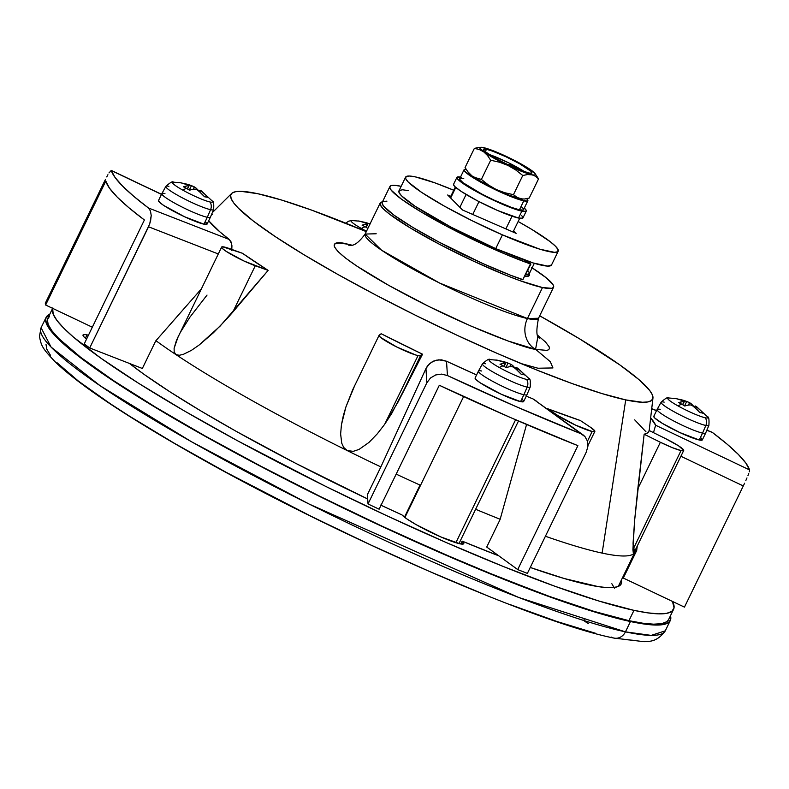 <?xml version="1.0" encoding="UTF-8"?>
<svg xmlns="http://www.w3.org/2000/svg" width="789" height="789" viewBox="0 0 789 789"><rect width="100%" height="100%" fill="white"/><g stroke="black" fill="none" stroke-linecap="round" stroke-linejoin="round"><path stroke-width="1.18" d="M343.688 447.432L347.209 450.578L353.255 451.347L359.054 449.414L368.956 442.442L377.339 433.772L384.647 424.344L418.022 355.602A23.128 2.781 -154.1 0 1 393.997 345.592A23.128 2.781 -154.1 0 1 379.065 335.335A23.128 2.781 -154.1 0 1 379.184 335.197L381.156 333.737A245.103 29.449 25.9 0 0 422.539 354.212L391.709 413.485L384.647 424.344L377.339 433.772L368.956 442.442L359.054 449.414L353.255 451.347L347.209 450.578L343.688 447.432L341.736 443.191L343.688 447.432M340.631 434.009L341.736 443.191L340.631 434.009L341.42 424.886L340.631 434.009M343.274 415.902L341.42 424.886L345.868 407.065L343.274 415.902M379.065 335.335L352.614 389.944L345.868 407.065L354.902 385.091M634.721 548.996L633.429 553.927L632.916 549.686L681.045 450.578L683.728 450.42L678.658 445.903L665.413 438.546A23.128 2.781 -154.1 0 1 683.698 450.509A23.128 2.781 -154.1 0 1 681.045 450.578L672.297 447.639L660.373 442.264L637.828 488.707L634.593 520.641L632.916 549.686L681.045 450.578A23.128 2.781 -154.1 0 1 660.373 442.264L637.828 488.707L644.149 434.236A245.103 29.449 25.9 0 0 649.189 430.518L665.413 438.546L649.189 430.518L652.957 398.041A234.382 28.157 -154.1 0 1 625.716 399.895L602.125 553.099A285.273 34.272 25.9 0 0 633.429 553.927L633.074 543.187L634.593 520.641L644.149 434.236L660.373 442.264L644.149 434.236L647.651 432.865L649.189 430.518M557.626 415.399L557.281 416.119L557.626 415.399L547.556 408.692A245.103 29.449 25.9 0 0 580.369 420.537L590.448 427.253L580.369 420.537L547.556 408.692L557.626 415.399A23.128 2.781 -154.1 0 0 592.184 431.494L587.47 441.209L592.184 431.494L575.605 425.143L557.626 415.399M463.626 396.571L404.905 517.505L463.626 396.571M455.884 542.733L515.592 419.758L455.884 542.733M347.998 244.245A23.128 20.622 -77.9 0 0 350.415 245.379A23.128 20.622 102.1 0 1 347.998 244.245L339.477 243.042L334.891 243.9L334.132 245.093L334.408 246.789L338.047 251.602L345.671 258.161L357.003 266.189L388.859 285.44L428.772 306.418L470.678 325.936L508.175 341.016L535.563 349.369C523.857 348.156 458.991 324.496 388.859 285.44C320.166 246.691 328.757 238.811 347.998 244.245L351.746 245.123M376.185 233.761L365.12 234.057L381.551 250.192L439.542 283.014L527.446 318.539A23.128 20.622 -77.9 0 0 535.563 349.369A23.128 20.622 102.1 0 1 527.446 318.539A96.376 11.579 25.9 0 0 538.512 318.253L553.553 287.265A96.376 11.579 -154.1 0 1 542.487 287.551L527.446 318.539L542.487 287.551L520.395 280.815L506.035 275.322L473.39 261.09L439.749 244.442L410.241 227.913L389.352 213.997L383.198 208.71L380.259 204.834L380.653 202.497L382.448 201.885A96.376 11.579 -154.1 0 0 380.16 203.069A96.376 11.579 -154.1 0 0 442.353 245.813A96.376 11.579 -154.1 0 0 542.487 287.551L551.925 288.32L553.612 287.147L553.188 284.947L546.156 277.748L531.5 267.412M532.141 267.826A96.376 11.579 -154.1 0 1 553.553 287.265M520.839 363.492L537.95 368.226L552.951 367.94L550.308 361.678L535.682 349.389M614.108 638.114A11.569 10.306 -77.9 0 0 625.45 631.861L518.807 597.5L309.002 503.993L191.549 441.771L100.233 385.811L51.098 347.111L41.077 327.721A346.953 41.679 25.9 0 0 264.976 481.576A346.953 41.679 25.9 0 0 625.45 631.861L630.47 621.535L644.219 624.03L655.215 625.046L663.352 624.543L668.549 622.551L670.749 619.069L670.482 615.706A346.953 41.679 -154.1 0 1 670.305 620.489A346.953 41.679 -154.1 0 1 630.47 621.535L625.45 631.861A346.953 41.679 25.9 0 0 665.285 630.825L651.221 635.392L625.45 631.861A11.569 10.306 102.1 0 1 614.108 638.114A11.569 10.306 102.1 0 1 611.367 637.108M618.28 586.434L634.879 552.241A285.273 34.272 -154.1 0 1 633.429 553.927A285.273 34.272 25.9 0 0 635.283 550.83L635.372 550.032M257.855 193.729A234.382 28.157 -154.1 0 1 366.303 231.621L311.576 210.101L281.634 200.051L257.855 193.729A234.382 28.157 -154.1 0 0 231.641 193.453A234.382 28.157 -154.1 0 0 377.951 296.151A234.382 28.157 -154.1 0 0 625.716 399.895L601.928 393.563L571.995 383.513L537.053 370.13L498.441 353.936L457.659 335.542L416.267 315.659L375.86 295.056L337.978 274.513L304.09 254.827L275.499 236.759L253.289 220.999L238.327 208.148L233.751 202.98L231.177 198.71L230.635 195.386L232.134 193.039L235.635 191.688L241.138 191.352L257.855 193.729M683.698 450.509L633.429 553.927A285.273 34.272 -154.1 0 1 602.125 553.099A285.273 34.272 -154.1 0 1 545.416 536.254A285.273 34.272 25.9 0 0 602.125 553.099L625.716 399.895L642.433 402.262L647.927 401.926L651.438 400.575L652.927 398.228L652.385 394.904L649.82 390.634L638.715 379.44L620.036 365.06L579.481 338.787L539.696 315.817A234.382 28.157 -154.1 0 1 652.957 398.031M46.038 344.477L46.807 349.231L50.486 355.336M57.035 362.743L78.446 381.126L110.223 403.682L129.633 416.257L174.556 443.398L226.147 472.315L311.665 516.578L370.889 545.021L429.246 571.344L484.485 594.521M510.266 604.65L556.916 621.495L595.537 633.271M624.651 639.524L635.283 640.49M524.961 276.298L529.094 275.746L529.133 274.03A69.393 8.334 -154.1 0 1 529.281 275.479A69.393 8.334 -154.1 0 1 524.961 276.298M221.62 247.095L176.44 340.424L174.113 348.284L174.182 351.904L175.868 354.547A285.273 34.272 25.9 0 0 347.209 450.578A285.273 34.272 -154.1 0 1 175.868 354.547A285.273 34.272 -154.1 0 1 155.936 340.69A285.273 34.272 25.9 0 0 175.868 354.547L179.251 355.277L183.295 354.379L191.382 350.375L199.075 345.069L213.415 332.751L226.532 319.259L232.735 312.188L255.281 265.755L268.142 270.4L232.735 312.188L255.281 265.755A23.128 2.781 -154.1 0 1 232.765 255.311A23.128 2.781 -154.1 0 1 221.62 247.095A23.128 2.781 -154.1 0 1 229.579 248.634L242.45 253.279A245.103 29.449 25.9 0 0 268.142 270.4L220.101 326.123L199.075 345.069L191.382 350.375L183.295 354.379L179.251 355.277L175.868 354.547L174.182 351.904L174.113 348.284L178.255 336.4M180.277 332.504L189.902 317.178L207.034 295.076M475.629 509.27A285.273 34.272 25.9 0 0 500.167 519.261A285.273 34.272 -154.1 0 1 475.629 509.27M347.209 450.578A285.273 34.272 25.9 0 0 380.87 466.91A285.273 34.272 -154.1 0 1 347.209 450.578M396.167 474.11A285.273 34.272 25.9 0 0 420.044 485.087A285.273 34.272 -154.1 0 1 396.167 474.11M630.47 621.535L595.261 612.165L550.939 597.293L471.191 565.96L381.698 526.283L320.433 496.853L260.617 466.348L204.538 435.942L154.378 406.808L112.048 380.061L94.345 367.911L66.7 346.627L57.025 337.712L50.259 330.049L46.452 323.737L45.644 318.815L47.853 315.344L49.746 314.288A346.953 41.679 -154.1 0 0 46.097 317.395A346.953 41.679 -154.1 0 0 269.986 471.25A346.953 41.679 -154.1 0 0 630.47 621.535M614.463 588.18L611.84 583.732M404.471 517.16L420.044 485.087L404.471 517.16M348.896 245.507C349.547 243.939 353.541 249.807 365.12 234.057A96.376 11.579 25.9 0 0 427.313 276.791A96.376 11.579 25.9 0 0 527.446 318.539L538.512 318.253C536.037 330.798 536.382 337.406 539.548 338.087L539.538 338.077M538.078 335.601L535.563 349.369L546.895 350.405L548.68 349.714L549.44 348.521L549.164 346.825L545.524 342.012L537.891 335.463M645.935 431.741L634.691 419.847M590.448 427.253A23.128 2.781 -154.1 0 1 594.847 431.425A23.128 2.781 -154.1 0 1 592.184 431.494L594.383 431.701L594.817 431.001L590.448 427.253M212.665 214.46L211.442 214.766M242.45 253.279L222.626 246.789L221.739 246.957L222.35 248.446L226.019 251.267L243.998 261.021L268.142 270.4L242.45 253.279M398.021 402.104L420.567 355.671L422.539 354.212L398.021 402.104L420.567 355.671A23.128 2.781 -154.1 0 1 418.022 355.602L384.647 424.344L398.021 402.104M381.156 333.737L379.055 335.66L380.633 337.445L396.847 347.042L416.01 355.08L419.679 355.839L422.539 354.212L381.156 333.737M588.308 623.497C583.87 620.923 582.637 619.74 584.619 619.947M450.657 198L455.786 187.437L450.657 198M529.251 273.763A68.623 8.245 -154.1 0 1 525.77 274.641A68.623 8.245 25.9 0 0 529.251 273.763L534.331 263.309M527.792 270.479L529.182 272.511M529.271 273.734L525.77 274.641M512.031 216.186L505.867 228.889L512.031 216.186M518.6 218.08A11.569 1.391 -154.1 0 1 518.412 218.03L519.34 218.168M466.102 194.498L459.879 207.31L466.102 194.498M472.739 214.46L478.972 201.619L472.739 214.46M87.017 334.871A34.696 4.172 -154.1 0 1 88.447 335.207L85.015 334.546L83.042 334.97L83.89 336.755L86.563 339.083A34.696 4.172 -154.1 0 1 83.032 334.97A34.696 4.172 -154.1 0 1 87.017 334.871L85.419 338.165L87.017 334.871M52.843 307.907L47.833 318.233A345.03 41.452 25.9 0 0 270.479 471.24A345.03 41.452 25.9 0 0 628.951 620.687A345.03 41.452 25.9 0 0 668.569 619.651L673.589 609.325A345.03 41.452 -154.1 0 1 633.971 610.361L628.951 620.687L633.971 610.361A345.03 41.452 -154.1 0 1 277.235 461.812A345.03 41.452 -154.1 0 1 52.656 308.351L53.198 314.209L56.986 320.502L63.712 328.116L73.328 336.982L100.824 358.137L138.391 383.158L184.606 411.079L237.686 440.834L325.66 486.369L386.59 515.631L446.623 542.714L503.451 566.551L554.884 586.247L598.959 601.04L633.971 610.361L647.641 612.846L658.578 613.842L666.666 613.349L671.834 611.367L674.033 607.915L672.494 601.435A345.03 41.452 -154.1 0 1 673.589 609.325M129.504 363.473L144.071 374.371L169.734 391.689L200.731 410.852L236.187 431.336L295.609 463.281L367.704 498.983A286.811 34.46 -154.1 0 1 129.504 363.473M380.653 505.078L401.976 514.911L407.085 519.063L416.365 524.764L440.933 536.974L460.224 543.877L463.725 543.739L462.107 541.106L498.816 555.841A286.811 34.46 -154.1 0 1 462.107 541.106A34.696 4.172 -154.1 0 1 463.754 543.68A34.696 4.172 -154.1 0 1 434.936 534.271A34.696 4.172 -154.1 0 1 401.976 514.911A286.811 34.46 -154.1 0 1 381.048 505.266M530.257 567.469L564.194 578.515L598.052 586.582L606.189 587.529L612.659 587.588L617.412 586.76L620.401 585.043L621.624 582.46L621.397 580.014A286.811 34.46 -154.1 0 1 621.219 583.899A286.811 34.46 -154.1 0 1 530.257 567.469M668.589 619.612L666.823 621.693L661.655 623.675L653.568 624.178L642.631 623.172L628.951 620.687L593.939 611.367L549.874 596.573L498.431 576.877L441.603 553.04L381.57 525.957L320.64 496.695L261.159 466.358L205.396 436.13L155.512 407.154L113.419 380.554L80.725 357.348L58.702 338.442L51.966 330.828L48.178 324.545L47.379 319.644L49.579 316.192M460.717 543.966L462.107 541.106L460.717 543.966M389.914 186.529L382.221 202.369A94.838 11.391 25.9 0 0 429.344 236.887A94.838 11.391 25.9 0 0 522.742 279.779L530.435 263.94A94.838 11.391 -154.1 0 1 437.027 221.048A94.838 11.391 -154.1 0 1 389.914 186.529A94.838 11.391 -154.1 0 1 400.802 186.243A94.838 11.391 -154.1 0 1 401.157 186.322L394.648 185.316L390.93 185.671L389.766 187.309L391.196 190.179L401.552 199.222L420.754 211.718L446.505 226.167L475.708 240.832L504.852 253.95L530.435 263.94L522.742 279.779L530.918 264.029L530.218 263.496L530.918 264.029M523.561 259.768L530.218 263.496L523.561 259.768M528.955 272.037L529.311 273.635L528.157 274.503L525.523 274.621M523.008 279.631L510.601 275.253L482.819 263.526L438.812 242.006L413.061 227.557L393.859 215.062L383.503 206.018L382.073 203.148M383.237 201.511L386.955 201.146M650.659 417.904A250.577 30.1 -154.1 0 1 655.629 425.251L653.479 432.638L655.629 425.251L650.659 417.904M684.457 607.126L743.297 485.945L680.907 456.269L743.297 485.945L684.457 607.126L623.32 578.051L684.457 607.126M637.236 546.195L636.693 550.515L623.32 578.051L623.211 576.355L636.585 548.819L636.802 547.093L636.693 550.515L636.585 548.819L623.211 576.355L623.32 578.051L636.693 550.515L637.236 546.195M744.609 483.203L743.297 485.945L744.609 483.203M746.986 477.917L745.852 480.491L746.986 477.917M748.741 473.508L747.962 475.56L748.741 473.508M749.55 470.629L749.274 471.852L749.55 470.629M710.85 431.721L712.408 432.461A354.665 42.606 -154.1 0 1 749.55 469.909L655.629 425.251L749.55 469.909L745.792 462.985L738.287 454.365L727.113 444.158L712.408 432.461L706.885 430.133M651.714 408.82L656.517 410.684L651.714 408.82M706.826 430.291L712.408 432.461L706.826 430.291M536.786 401.374L533.039 398.918A250.577 30.1 -154.1 0 1 526.253 396.177L533.039 398.918L580.793 433.664A354.665 42.606 -154.1 0 1 447.442 375.554L441.613 374.104L435.666 374.953L430.488 377.99L426.859 382.764L425.952 368.591L380.791 467.078L367.418 494.614L368.019 503.954L426.859 382.764L368.019 503.954A354.665 42.606 25.9 0 0 379.134 509.201L439.315 385.269A354.665 42.606 25.9 0 0 577.893 445.657L517.712 569.589A354.665 42.606 25.9 0 0 527.377 573.386L586.227 452.205L587.874 446.584L587.44 441.1L584.965 436.573L580.793 433.664L516.154 406.66L447.442 375.554L446.515 361.224L438.842 359.804L433.733 361.037L429.334 363.887L425.952 368.591L380.791 467.078L367.418 494.614L368.019 503.954A354.665 42.606 25.9 0 0 379.134 509.201L439.315 385.269L510.799 417.677L577.893 445.657L517.712 569.589A354.665 42.606 25.9 0 0 527.377 573.386L586.227 452.205L587.874 446.584L587.44 441.1L584.965 436.573L583.239 435.005L533.039 398.918L583.239 435.005M476.576 374.933A250.577 30.1 -154.1 0 1 446.515 361.224L476.576 374.933M500.098 519.507L486.724 547.043L517.712 569.589L486.724 547.043L500.098 519.507L526.559 424.482L500.098 519.507M425.952 368.591L426.859 382.764L430.488 377.99L435.666 374.953L441.613 374.104L447.442 375.554L446.515 361.224L441.485 359.843L436.238 360.198L431.405 362.279L427.559 365.83L425.952 368.591M111.288 170.532L161.489 194.4L111.288 170.532L108.961 172.929L111.288 170.532L115.046 177.446L122.551 186.066L133.726 196.283L148.421 207.971L150.462 210.929L151.222 215.555L150.561 221.117L148.539 226.788L218.287 253.959L148.539 226.788L89.699 347.969A354.665 42.606 25.9 0 1 84.216 343.915L144.397 219.983L128.893 207.744L117.196 197.082L109.474 188.157L105.805 181.075L45.624 305.008A354.665 42.606 25.9 0 1 45.318 303.223L104.168 182.042L45.318 303.223A354.665 42.606 25.9 0 0 45.624 305.008L105.805 181.075A354.665 42.606 25.9 0 0 144.397 219.983L84.216 343.915A354.665 42.606 25.9 0 0 89.699 347.969L149.713 223.997L151.222 215.555L150.462 210.929L148.421 207.971L229.293 239.481L231.069 241.927L231.936 245.714L231.749 250.389L231.631 243.673L229.293 239.481A250.577 30.1 -154.1 0 1 208.681 220.762L220.042 232.015L229.293 239.481L148.421 207.971A354.665 42.606 -154.1 0 1 111.288 170.532L111.032 170.335M105.479 179.379L104.168 182.042L105.479 179.379M107.915 174.734L106.742 176.923L107.915 174.734M155.719 340.937L201.284 288.971L155.719 340.937L142.345 368.473L155.719 340.937M89.699 347.969L142.345 368.473L89.699 347.969M45.624 305.008L92.323 327.218L45.624 305.008M683.964 401.019L676.212 398.613L668.668 397.972A22.279 2.673 25.9 0 0 677.958 405.881A22.279 2.673 25.9 0 0 705.307 417.795A7.712 6.874 102.1 0 1 705.839 425.478L702.565 433.102A26.984 3.245 25.9 0 1 674.457 421.375A26.984 3.245 25.9 0 1 657.129 409.432L653.775 416.336A26.984 3.245 25.9 0 0 671.192 428.299A26.984 3.245 25.9 0 0 699.222 439.986A26.984 3.245 25.9 0 0 702.328 439.907L705.672 433.023A26.984 3.245 -154.1 0 1 702.565 433.102L699.222 439.986L702.565 433.102A26.984 3.245 -154.1 0 1 674.536 421.415A26.984 3.245 -154.1 0 1 657.119 409.452A26.984 3.245 -154.1 0 1 660.215 409.373M692.979 405.694L692.979 405.694A49.668 42.29 157.2 0 1 695.05 406.71A49.668 42.29 157.2 0 0 692.979 405.694A49.963 21.826 119.3 0 0 689.566 402.696L691.411 403.978M689.073 402.459L689.566 402.696L688.402 405.082L689.566 402.696L688.353 402.143L689.073 402.459M682.386 400.043L688.353 402.143M676.212 398.613L677.919 399.126M684.388 401.453L682.781 404.787M682.81 401.621L684.102 401.522L682.574 404.668L684.102 401.522A49.963 21.826 -60.7 0 0 678.698 402.627L682.81 401.621M681.745 404.195A49.668 36.965 -118 0 0 678.698 402.627A49.668 36.965 -118 0 1 681.745 404.195A50.111 21.885 119.3 0 0 677.958 405.881A50.111 21.885 -60.7 0 1 681.745 404.195A49.668 36.965 -118 0 1 684.744 406.019A49.668 36.965 -118 0 0 681.745 404.195M661.133 402.676A26.55 3.186 25.9 0 0 679.743 414.748A26.55 3.186 25.9 0 0 705.839 425.478L702.565 433.102A26.984 3.245 25.9 0 0 705.672 433.003L708.887 425.389A26.55 3.186 -154.1 0 1 705.839 425.478A26.55 3.186 -154.1 0 1 678.175 413.949A26.55 3.186 -154.1 0 1 661.123 402.193A26.55 3.186 -154.1 0 1 664.17 402.134M687.535 405.23L684.744 406.019A49.963 21.826 -60.7 0 1 690.148 404.915L687.535 405.23M690.72 405.004L691.46 405.26L690.72 405.004M692.259 405.674L691.46 405.26L692.259 405.674M694.813 407.607L692.989 406.157A49.963 44.549 -77.9 0 1 699.804 412.578L694.813 407.607M701.628 412.854L699.804 412.578A49.668 16.756 147.3 0 1 703.226 413.308L701.628 412.854M694.665 407.489L695.385 406.01L699.971 409.895M703.226 413.308A49.963 44.549 102.1 0 0 696.401 406.887L695.681 408.367L696.401 406.887L695.474 406.128L696.569 406.67L707.536 416.848C708.818 416.582 709.272 419.432 708.887 425.389M705.839 425.478A7.712 6.874 -77.9 0 0 705.307 417.795A22.279 2.673 25.9 0 0 707.536 416.848M705.307 417.795A22.279 2.673 -154.1 0 1 677.958 405.881A22.279 2.673 -154.1 0 1 668.214 398.011M684.102 401.522L683.304 400.733A49.963 44.549 102.1 0 0 674.496 398.396A49.668 22.072 -90.3 0 1 677.278 398.899M678.836 399.273A49.963 44.549 102.1 0 1 686.726 401.463L684.566 405.901L686.726 401.463M653.913 416.178L654.623 417.914L662.198 423.289L679.881 432.579L699.222 439.986L702.368 439.68L700.819 437.717M365.79 222.606L370.13 224.027M367.368 223.593L361.323 221.699M366.5 231.197A22.279 2.673 25.9 0 1 361.362 228.445A50.111 21.885 -60.7 0 1 365.159 226.759A50.111 21.885 119.3 0 0 361.362 228.445A22.279 2.673 25.9 0 1 352.081 220.545L359.616 221.176M367.802 224.017L366.185 227.35M366.224 224.194L367.506 224.096L365.978 227.232L367.506 224.096A49.963 21.826 -60.7 0 0 362.102 225.19L366.224 224.194M365.159 226.759A49.668 36.965 -118 0 0 362.102 225.19A49.668 36.965 -118 0 1 365.159 226.759A49.668 36.965 -118 0 1 367.871 228.396A49.668 36.965 -118 0 0 365.159 226.759M361.362 228.445A22.279 2.673 -154.1 0 1 351.618 220.575M367.506 224.096L366.717 223.297A49.963 44.549 102.1 0 0 357.91 220.959A49.668 22.072 -90.3 0 1 360.681 221.462M362.24 221.837A49.963 44.549 102.1 0 1 370.011 223.987M478.45 371.077L475.106 377.961A26.984 3.245 25.9 0 0 492.514 389.924A26.984 3.245 25.9 0 0 520.553 401.621A26.984 3.245 25.9 0 0 523.649 401.532L526.993 394.648A26.984 3.245 -154.1 0 1 523.896 394.727L520.553 401.621L523.896 394.727A26.984 3.245 -154.1 0 1 495.857 383.04A26.984 3.245 -154.1 0 1 478.45 371.077A26.984 3.245 -154.1 0 1 481.546 370.998M505.295 362.654L497.543 360.238L489.999 359.606A22.279 2.673 25.9 0 0 499.279 367.506A22.279 2.673 25.9 0 0 526.628 379.42A7.712 6.874 102.1 0 1 527.16 387.113L523.896 394.727A26.984 3.245 25.9 0 0 527.003 394.628L530.218 387.014A26.55 3.186 -154.1 0 1 527.16 387.113A26.55 3.186 -154.1 0 1 499.506 375.574A26.55 3.186 -154.1 0 1 482.454 363.818A26.55 3.186 -154.1 0 1 485.491 363.759M514.31 367.319L514.31 367.319A49.668 42.29 157.2 0 1 516.381 368.335A49.668 42.29 157.2 0 0 514.31 367.319A49.963 21.826 119.3 0 0 510.887 364.331L512.732 365.603M510.394 364.084L510.887 364.331L509.733 366.707L510.887 364.331L509.684 363.768L510.394 364.084M503.707 361.668L509.684 363.768M497.543 360.238L499.24 360.76M504.141 363.256L505.424 363.157L503.905 366.293L505.424 363.157A49.963 21.826 -60.7 0 0 500.019 364.252L504.141 363.256M503.076 365.82A49.668 36.965 -118 0 0 500.019 364.252A49.668 36.965 -118 0 1 503.076 365.82A50.111 21.885 119.3 0 0 499.279 367.506A50.111 21.885 -60.7 0 1 503.076 365.82A49.668 36.965 -118 0 1 506.074 367.644A49.668 36.965 -118 0 0 503.076 365.82M489.999 359.606C489.417 358.433 486.902 359.833 482.454 363.818L478.459 371.057A26.984 3.245 25.9 0 0 495.788 383A26.984 3.245 25.9 0 0 523.896 394.727L527.16 387.113A7.712 6.874 -77.9 0 0 526.628 379.42A22.279 2.673 25.9 0 0 528.867 378.473C530.149 378.207 530.602 381.057 530.218 387.014M508.856 366.855L506.074 367.644A49.963 21.826 -60.7 0 1 511.479 366.54L508.856 366.855M512.041 366.629L512.781 366.895L512.041 366.629M513.58 367.299L512.781 366.895L513.58 367.299M516.134 369.232L514.32 367.782A49.963 44.549 -77.9 0 1 521.135 374.203L516.134 369.232M522.949 374.479L521.135 374.203A49.668 16.756 147.3 0 1 524.547 374.943L522.949 374.479M516.726 367.635L521.302 371.52M524.547 374.943A49.963 44.549 102.1 0 0 517.732 368.512L517.012 369.992L517.732 368.512L516.795 367.753L517.9 368.295L528.867 378.473M526.628 379.42A22.279 2.673 -154.1 0 1 499.279 367.506A22.279 2.673 -154.1 0 1 489.535 359.636M482.464 364.301A26.55 3.186 25.9 0 0 501.064 376.373A26.55 3.186 25.9 0 0 527.16 387.113M505.424 363.157L504.635 362.358A49.963 44.549 102.1 0 0 495.827 360.021A49.668 22.072 -90.3 0 1 498.599 360.524M500.167 360.898A49.963 44.549 102.1 0 1 508.047 363.088L505.897 367.526L508.047 363.088M475.244 377.803L475.954 379.539L480.235 382.833L501.202 394.204L520.553 401.621L523.363 401.779L523.285 400.487L522.14 399.342M161.853 193.64L158.51 200.524A26.984 3.245 25.9 0 0 175.927 212.497A26.984 3.245 25.9 0 0 203.957 224.184A26.984 3.245 25.9 0 0 207.063 224.106L210.407 217.222A26.984 3.245 -154.1 0 1 207.3 217.3L203.957 224.184L207.3 217.3A26.984 3.245 -154.1 0 1 179.271 205.613A26.984 3.245 -154.1 0 1 161.853 193.64A26.984 3.245 -154.1 0 1 164.95 193.561M188.699 185.218L180.947 182.811L173.402 182.17A22.279 2.673 25.9 0 0 182.693 190.07A22.279 2.673 25.9 0 0 210.042 201.994A7.712 6.874 102.1 0 1 210.574 209.677L207.3 217.3A26.984 3.245 25.9 0 0 210.407 217.202L213.622 209.578A26.55 3.186 -154.1 0 1 210.574 209.677A26.55 3.186 -154.1 0 1 182.91 198.138A26.55 3.186 -154.1 0 1 165.858 186.382A26.55 3.186 -154.1 0 1 168.905 186.322M197.714 189.883L197.714 189.883A49.668 42.29 157.2 0 1 199.785 190.899A49.668 42.29 157.2 0 0 197.714 189.883A49.963 21.826 119.3 0 0 194.301 186.894L196.145 188.167M193.808 186.658L194.301 186.894L193.137 189.271L194.301 186.894L193.088 186.332L193.808 186.658M187.121 184.232L193.088 186.332M180.947 182.811L182.653 183.324M187.545 185.819L188.837 185.721L187.309 188.857L188.837 185.721A49.963 21.826 -60.7 0 0 183.433 186.815L187.545 185.819M186.48 188.384A49.668 36.965 -118 0 0 183.433 186.815A49.668 36.965 -118 0 1 186.48 188.384A50.111 21.885 119.3 0 0 182.693 190.07A50.111 21.885 -60.7 0 1 186.48 188.384A49.668 36.965 -118 0 1 189.478 190.208A49.668 36.965 -118 0 0 186.48 188.384M173.402 182.17C172.821 180.997 170.306 182.407 165.858 186.382L161.863 193.621A26.984 3.245 25.9 0 0 179.192 205.574A26.984 3.245 25.9 0 0 207.3 217.3L210.574 209.677A7.712 6.874 -77.9 0 0 210.042 201.994A22.279 2.673 25.9 0 0 212.271 201.047C213.553 200.781 214.006 203.621 213.622 209.578M192.269 189.429L189.478 190.208A49.963 21.826 -60.7 0 1 194.883 189.113L192.269 189.429M195.455 189.192L196.195 189.459L195.455 189.192M196.994 189.863L196.195 189.459L196.994 189.863M199.548 191.796L197.723 190.346A49.963 44.549 -77.9 0 1 204.538 196.777L199.548 191.796M206.363 197.053L204.538 196.777A49.668 16.756 147.3 0 1 207.961 197.506L206.363 197.053M199.41 191.688L200.12 190.208L204.706 194.094M207.961 197.506A49.963 44.549 102.1 0 0 201.136 191.086L200.416 192.565L201.136 191.086L200.209 190.317L201.303 190.869L212.271 201.047M210.042 201.994A22.279 2.673 -154.1 0 1 182.693 190.07A22.279 2.673 -154.1 0 1 172.949 182.21M165.868 186.865A26.55 3.186 25.9 0 0 184.478 198.946A26.55 3.186 25.9 0 0 210.574 209.677M188.837 185.721L188.038 184.922A49.963 44.549 102.1 0 0 179.241 182.594A49.668 22.072 -90.3 0 1 182.012 183.097M183.571 183.472A49.963 44.549 102.1 0 1 191.461 185.652L189.301 190.09L191.461 185.652M158.648 200.367L159.358 202.112L163.639 205.406L184.616 216.778L203.957 224.184L207.103 223.879L205.554 221.906M486.468 149.299L485.225 151.863L486.468 149.299L492.661 151.182L505.818 156.705L519.596 163.737L531.076 171.371L531.786 173.116L528.827 173.038A26.984 3.245 -154.1 0 1 500.788 161.341A26.984 3.245 -154.1 0 1 483.371 149.377A26.984 3.245 -154.1 0 1 486.468 149.299A26.984 3.245 -154.1 0 1 514.507 160.986A26.984 3.245 -154.1 0 1 531.924 172.949A26.984 3.245 -154.1 0 1 528.827 173.038L514.172 167.741L495.699 158.599L484.229 150.955L483.509 149.22L486.468 149.299M453.774 184.034L453.616 184.971L454.789 186.52L460.904 191.224L477.414 200.81L497.573 210.495L518.511 218.06A38.553 4.635 25.9 0 0 522.939 217.942L526.283 211.058A38.553 4.635 -154.1 0 1 521.854 211.166L518.511 218.06L522.742 218.168L522.9 217.231L521.716 215.683M461.348 177.259L457.117 177.15L456.959 178.077L458.133 179.636L464.248 184.34L474.524 190.553L500.916 203.611L521.854 211.166A38.553 4.635 -154.1 0 1 481.803 194.469A38.553 4.635 -154.1 0 1 456.92 177.377L453.576 184.261A38.553 4.635 25.9 0 0 478.459 201.353A38.553 4.635 25.9 0 0 518.511 218.06L521.854 211.166L526.085 211.284L526.243 210.347L524.3 208.079A38.553 4.635 -154.1 0 1 526.283 211.058M464.04 169.773L459.701 178.728A35.466 4.261 25.9 0 0 482.582 194.449A35.466 4.261 25.9 0 0 519.428 209.815A35.466 4.261 25.9 0 0 523.501 209.706L527.851 200.761A35.466 4.261 -154.1 0 1 523.778 200.86L519.428 209.815L523.778 200.86A35.466 4.261 -154.1 0 1 486.931 185.504A35.466 4.261 -154.1 0 1 464.04 169.773A35.466 4.261 -154.1 0 1 466.121 169.339L464.218 169.566L464.08 170.424L467.423 173.797L480.245 181.894L492.089 188.117L510.365 196.362L520.178 199.903L527.476 201.077L527.9 200.455L526.727 198.68A35.466 4.261 -154.1 0 1 527.851 200.761M524.922 171.933L508.718 162.85L488.499 154.25A26.984 3.245 25.9 0 1 524.922 171.933M506.203 164.063L510.947 165.088L516.992 168.481L514.753 167.998L516.992 168.481L510.947 165.088L510.256 165.986L510.947 165.088L506.203 164.063M522.86 199.124L510.079 195.544L496.222 189.508L476.487 178.925L472.019 175.947L468.163 172.051M480.866 147.296L474.367 148.371L479.268 149.506L483.716 151.843L487.523 155.502L490.679 160.236L499.486 162.209L507.919 165.404L515.7 169.921L522.772 175.493L527.555 174.537L531.855 174.734L535.534 176.263L538.542 178.886L529.232 198.059L524.478 199.015L520.148 198.828A30.84 3.708 25.9 0 0 522.732 199.134L518.235 198.236L513.461 194.676L504.654 192.703L496.222 189.508A30.84 3.708 25.9 0 0 520.148 198.828L516.499 197.319L513.461 194.676L522.772 175.493L527.555 174.537L534.557 175.03L535.435 174.379L534.419 172.83L521.312 164.102L500.196 153.648L483.45 147.602L480.738 147.306L479.86 147.957L483.716 151.843L500.719 161.844L521.776 171.45L531.855 174.734A30.84 3.708 -154.1 0 1 507.919 165.404A30.84 3.708 -154.1 0 1 483.716 151.843A30.84 3.708 -154.1 0 1 480.866 147.296A30.84 3.708 -154.1 0 1 483.45 147.602A30.84 3.708 -154.1 0 1 507.376 156.922L507.376 156.922A30.84 3.708 -154.1 0 1 531.579 170.483L531.579 170.483A30.84 3.708 -154.1 0 1 535.11 173.639A30.84 3.708 -154.1 0 1 531.855 174.734L535.534 176.263L538.542 178.886L535.11 173.639M474.179 177.278L472.019 175.947A30.84 3.708 25.9 0 0 496.222 189.508L488.44 184.991L481.369 179.419L474.179 177.278M466.96 170.602L468.479 172.791A30.84 3.708 25.9 0 0 472.019 175.947L468.222 172.278L465.056 167.544L474.367 148.371L479.268 149.506L483.716 151.843L487.523 155.502L490.679 160.236L499.486 162.209L507.919 165.404L515.7 169.921L522.772 175.493L513.461 194.676L504.654 192.703L496.222 189.508L488.44 184.991L481.369 179.419L490.679 160.236L481.369 179.419L476.467 178.284L472.019 175.947L468.222 172.278L465.056 167.544L474.367 148.371L479.15 147.405M485.373 148.204L481.369 147.346M507.376 156.922L503.214 155.157M538.542 178.886L529.232 198.059L524.478 199.015M487.129 149.131L483.44 147.602M456.92 177.377A38.553 4.635 -154.1 0 1 460.49 177.091M463.764 178.62L461.24 178.255L459.879 178.511L459.731 179.369L463.074 182.742L481.625 193.946L494.003 200.081L511.302 207.339L519.428 209.815L523.127 210.032L523.561 209.41M523.018 208.335L521.519 206.826M558.198 251.227A84.808 10.188 -154.1 0 0 518.146 221.512L531.727 229.372L550.111 241.612L555.525 246.267L558.109 249.679L557.764 251.73L554.509 252.342L539.854 249.196L502.406 234.856L495.719 248.624A84.808 10.188 25.9 0 0 551.511 264.996L558.198 251.227A84.808 10.188 -154.1 0 1 502.406 234.856L472.67 221.009L444.345 206.116L421.73 192.457L408.288 182.101L405.704 178.689L406.039 176.637L409.304 176.026L415.349 176.884L434.788 182.811L453.734 190.238A84.808 10.188 -154.1 0 0 405.615 177.14L398.928 190.908A84.808 10.188 25.9 0 0 495.719 248.624L451.367 227.321L415.044 206.225L401.601 195.879L399.017 192.457L399.352 190.405L402.617 189.794L408.663 190.652M551.531 264.956L547.822 266.11L533.167 262.964L495.719 248.624L502.406 234.856A84.808 10.188 -154.1 0 1 405.615 177.14M516.134 233.366L513.619 230.832L516.134 233.366L462.591 210.032L516.134 233.366M450.766 196.353L447.679 195.001L462.591 210.032L447.679 195.001L450.766 196.353M670.305 620.489L665.285 630.825C655.896 643.854 646.655 640.816 644.219 641.704L613.95 638.084C533.137 622.057 323.411 529.498 183.581 448.724C122.127 413.505 79.689 384.904 56.256 362.93C41.709 347.841 41.373 345.819 39.45 336.4L41.077 327.721L46.097 317.395M212.34 212.616L231.631 193.473M365.12 234.057L380.16 203.069M518.481 421.01L458.961 543.591M594.847 431.425L587.943 445.627M450.194 197.536L455.302 187.013M528.048 276.258L529.241 273.793M519.714 218.287L513.037 232.015M656.586 410.546L651.734 408.653M161.538 194.301L111.16 170.345M688.205 402.074L687.15 401.631M657.129 409.432L661.123 402.193C665.571 398.208 668.086 396.808 668.668 397.972M352.081 220.545L348.708 221.137L345.7 223.159M509.536 363.699L508.481 363.256M504.102 366.412L505.729 363.068M515.996 369.114L516.716 367.635M192.94 186.273L191.885 185.829M187.516 188.985L189.143 185.632"/></g></svg>
